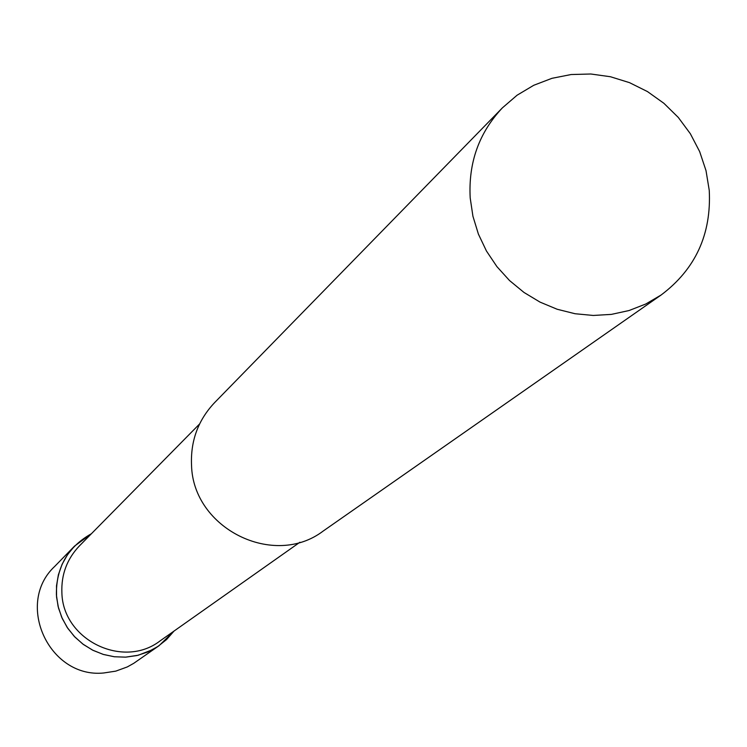 <?xml version="1.0" encoding="UTF-8"?>
<svg xmlns="http://www.w3.org/2000/svg" width="747" height="747" viewBox="0 0 747 747"><rect width="100%" height="100%" fill="white"/><g stroke="black" fill="none" stroke-linecap="round" stroke-linejoin="round"><path stroke-width="1.12" d="M174.014 631.075L159.064 645.688L152.528 649.694L138.232 655.24L125.561 657.155L114.403 656.772L103.45 654.475L93.03 650.348L83.431 644.502L74.952 637.107L67.837 628.386L62.3 618.591L58.499 608.021L56.548 596.984L56.511 585.797L58.378 574.798L62.085 564.321L67.538 554.648L74.56 546.085L91.414 533.722C67.697 547.084 56.025 567.515 56.408 595.023L58.079 606.34L61.693 617.227L67.137 627.34L74.252 636.369L82.814 644.035L92.553 650.105L103.179 654.391L114.356 656.762L125.748 657.145L137 655.539L147.766 651.991L157.72 646.603L166.553 639.563L174.014 631.075M159.064 645.688L133.722 663.336L127.289 666.931L115.757 671.142L103.581 673C49.013 678.416 14.781 603.539 54.699 566.422L74.56 546.085M199.598 423.96L79.406 545.908C66.997 558.971 61.161 574.592 61.889 592.782C62.795 639.899 123.115 669.377 160.026 640.945L299.93 542.229M502.376 107.876L214.473 402.764C198.095 420.178 190.448 441.038 191.54 465.353C193.043 528.577 273.944 568.672 323.264 530.996L661.132 295C695.457 269.2 711.499 234.315 709.248 190.364L706.018 170.652L699.659 151.594L690.331 133.704L678.304 117.456L663.887 103.291L647.472 91.582L629.497 82.646L610.439 76.736L590.802 74L571.128 74.532L551.94 78.323L533.76 85.279L517.083 95.214L502.376 107.876C479.004 132.723 468.285 162.753 470.199 197.964L472.935 216.275L478.397 234.091L486.446 251.001L496.895 266.595L509.51 280.527L523.992 292.45L539.997 302.096L557.15 309.249L575.05 313.731L593.286 315.458L611.419 314.384L629.039 310.537L645.735 304.029L661.132 295"/></g></svg>
